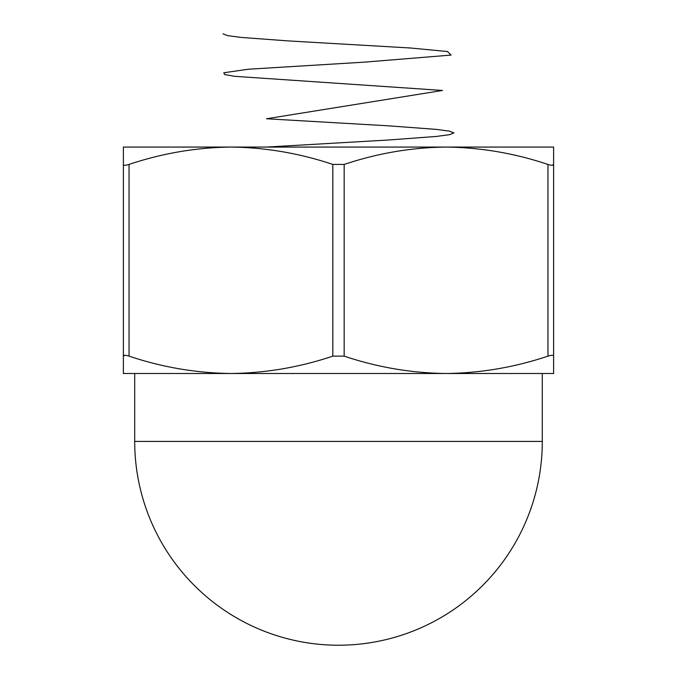 <?xml version="1.0" encoding="UTF-8"?>
<svg xmlns="http://www.w3.org/2000/svg" width="677" height="677" viewBox="0 0 677 677"><rect width="100%" height="100%" fill="white"/><g stroke="black" fill="none" stroke-linecap="round" stroke-linejoin="round"><path stroke-width="1.02" d="M446.067 147.07L230.925 147.07C265.655 147.501 299.615 153.29 332.839 164.435L344.161 164.435C377.461 153.273 411.421 147.484 446.058 147.07C480.763 147.501 514.732 153.29 547.955 164.435C551.569 165.543 553.456 165.543 553.617 164.435L553.617 147.07L446.058 147.07M124.906 355.298L123.383 356.136L123.383 147.07L230.942 147.07C196.313 147.484 162.345 153.273 129.045 164.435L129.045 356.136C125.431 355.027 123.544 355.027 123.383 356.136L123.383 373.501L230.942 373.501C196.237 373.069 162.268 367.281 129.045 356.136M552.093 165.273L553.617 164.435L553.617 356.136C553.473 355.027 551.586 355.027 547.955 356.136C514.655 367.298 480.687 373.086 446.058 373.501C411.345 373.069 377.385 367.281 344.161 356.136L332.839 356.136C299.539 367.298 265.579 373.086 230.942 373.501L134.706 373.501L134.706 441.429A203.794 203.794 0 0 0 338.5 645.223A203.794 203.794 0 0 0 542.294 441.429L134.706 441.429M542.294 441.429L542.294 373.501L446.058 373.501L553.617 373.501L553.617 356.136M446.058 373.501L230.942 373.501M123.383 164.435C123.527 165.543 125.414 165.543 129.045 164.435M223.021 33.85L227.565 35.619L240.716 37.387L288.394 40.925L410.499 47.999L447.489 51.537L451.06 55.082L364.192 62.157L248.239 69.232L223.782 72.769L224.654 74.538L234.487 76.306L442.53 90.456L266.501 118.763L388.598 125.837L436.259 129.375L449.452 131.143L453.954 132.912L449.46 134.681L436.25 136.449L388.59 139.995L266.518 147.07M344.161 164.435L344.161 356.136M547.955 356.136L547.955 164.435M332.839 356.136L332.839 164.435"/></g></svg>
